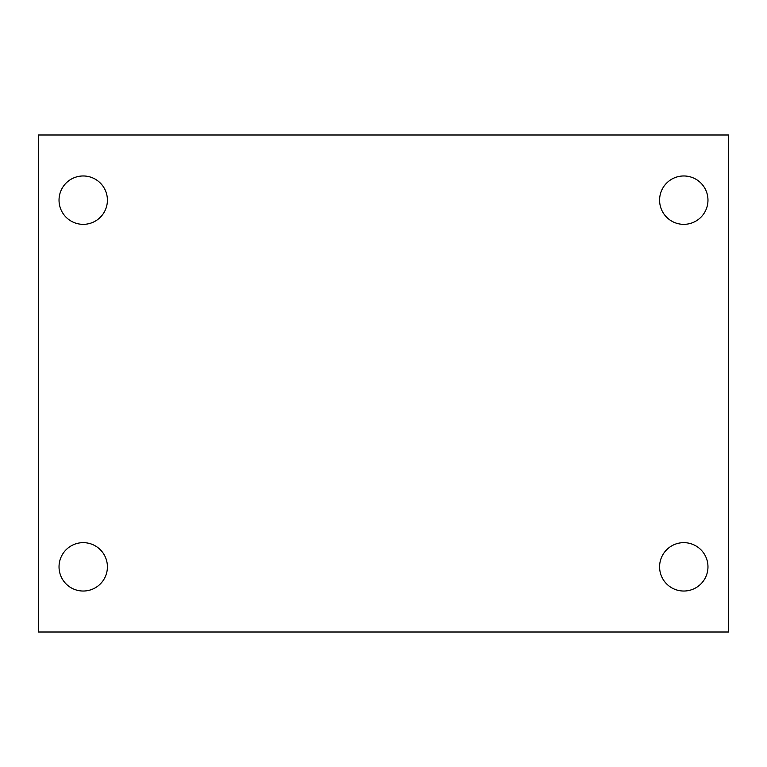 <?xml version="1.0" encoding="UTF-8"?>
<svg xmlns="http://www.w3.org/2000/svg" width="767" height="767" viewBox="0 0 767 767"><rect width="100%" height="100%" fill="white"/><g stroke="black" fill="none" stroke-linecap="round" stroke-linejoin="round"><path stroke-width="1.15" d="M38.35 134.992L728.65 134.992L728.65 632.008L38.35 632.008L38.35 134.992M83.219 542.653A24.189 24.189 0 0 1 107.409 566.842A24.189 24.189 0 0 1 83.219 591.031A24.189 24.189 0 0 1 59.03 566.842A24.189 24.189 0 0 1 83.219 542.653M683.781 542.653A24.189 24.189 0 0 1 707.97 566.842A24.189 24.189 0 0 1 683.781 591.031A24.189 24.189 0 0 1 659.591 566.842A24.189 24.189 0 0 1 683.781 542.653M683.781 175.969A24.189 24.189 0 0 1 707.97 200.158A24.189 24.189 0 0 1 683.781 224.347A24.189 24.189 0 0 1 659.591 200.158A24.189 24.189 0 0 1 683.781 175.969M83.219 175.969A24.189 24.189 0 0 1 107.409 200.158A24.189 24.189 0 0 1 83.219 224.347A24.189 24.189 0 0 1 59.03 200.158A24.189 24.189 0 0 1 83.219 175.969"/></g></svg>
